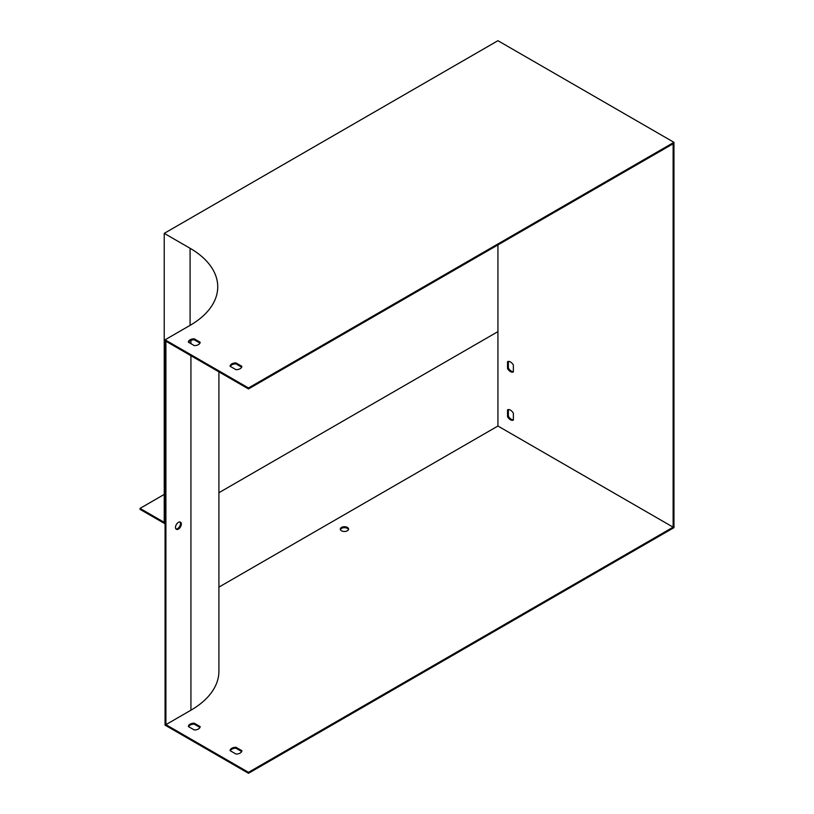 <?xml version="1.0" encoding="UTF-8"?>
<svg xmlns="http://www.w3.org/2000/svg" width="814" height="814" viewBox="0 0 814 814"><rect width="100%" height="100%" fill="white"/><g stroke="black" fill="none" stroke-linecap="round" stroke-linejoin="round"><path stroke-width="1.22" d="M497.934 244.922L497.934 426.027L218.915 587.118M241.677 367.175L235.918 363.858A5.902 3.409 0 0 0 230.281 366.381M199.959 343.101L194.21 339.774A5.902 3.409 0 0 0 188.563 342.297M218.915 371.866L218.915 671.194A95.564 55.179 180 0 1 190.924 710.205L165.903 724.653L165.903 341.249L248.494 388.939L673.127 143.773L673.127 527.177L497.934 426.027M347.354 527.421A4.131 2.381 0 0 0 342.847 526.902A4.131 2.381 0 0 0 340.303 529.1A4.131 2.381 0 0 0 344.434 531.481A4.131 2.381 0 0 0 348.565 529.1A4.131 2.381 0 0 0 347.354 527.421M235.918 747.252L241.88 750.701A5.902 3.409 180 0 1 236.04 754.069L230.077 750.63A5.902 3.409 180 0 1 235.918 747.252L235.918 748.219L241.677 751.546M194.21 723.178L200.163 726.617A5.902 3.409 180 0 1 194.322 729.985L188.37 726.546A5.902 3.409 180 0 1 194.21 723.178L194.21 724.134L199.959 727.462M165.903 724.653L248.494 772.333L673.127 527.177M175.498 527.411A4.131 2.381 120 0 0 176.353 529.304A4.131 2.381 120 0 0 178.419 529.1A4.131 2.381 120 0 0 181.115 525.457A4.131 2.381 120 0 0 180.474 522.15A4.131 2.381 120 0 0 177.299 523.26A4.131 2.381 120 0 0 175.498 527.411M165.069 523.799L140.039 509.35L140.039 508.394L164.235 522.354L164.235 233.364L190.089 248.29A94.383 54.497 180 0 1 217.735 286.823A94.383 54.497 180 0 1 190.089 325.356L165.069 339.804L248.494 387.973L673.961 142.328L673.961 527.655L248.494 773.3L248.494 772.333M248.494 387.973L248.494 388.939M508.363 361.406L508.363 368.06A5.902 3.409 -120 0 0 513.369 371.683M508.363 409.574L508.363 416.219A5.902 3.409 -120 0 0 513.369 419.841M673.961 142.328L497.934 40.7L164.235 233.364M180.016 521.988A4.131 2.381 -60 0 1 180.148 525.366A4.131 2.381 -60 0 1 177.584 528.622A4.131 2.381 -60 0 1 175.977 528.988M165.069 339.804L165.069 725.132L248.494 773.3M241.88 366.331A5.902 3.409 180 0 1 236.04 369.698L230.077 366.259A5.902 3.409 180 0 1 235.918 362.891L241.88 366.331M200.163 342.246A5.902 3.409 180 0 1 194.322 345.624L188.37 342.185A5.902 3.409 180 0 1 194.21 338.807L200.163 342.246M340.384 529.588A4.131 2.381 180 0 1 343.243 527.777A4.131 2.381 180 0 1 347.354 528.378A4.131 2.381 180 0 1 348.473 529.588M230.281 750.742A5.902 3.409 180 0 1 235.918 748.219M188.563 726.658A5.902 3.409 180 0 1 194.21 724.134M513.369 365.028L513.369 371.906A5.902 3.409 60 0 1 507.529 368.538L507.529 361.66A5.902 3.409 60 0 1 513.369 365.028M513.369 413.197L513.369 420.075A5.902 3.409 60 0 1 507.529 416.707L507.529 409.829A5.902 3.409 60 0 1 513.369 413.197M194.21 338.807L194.21 339.774M235.918 362.891L235.918 363.858M497.934 331.624L218.915 492.714M140.039 508.394L164.235 494.424M508.363 416.219L507.529 416.707M508.363 368.06L507.529 368.538M190.924 710.205L190.924 355.698M190.924 343.661L190.924 340.374M190.089 248.29L190.089 325.356"/></g></svg>
